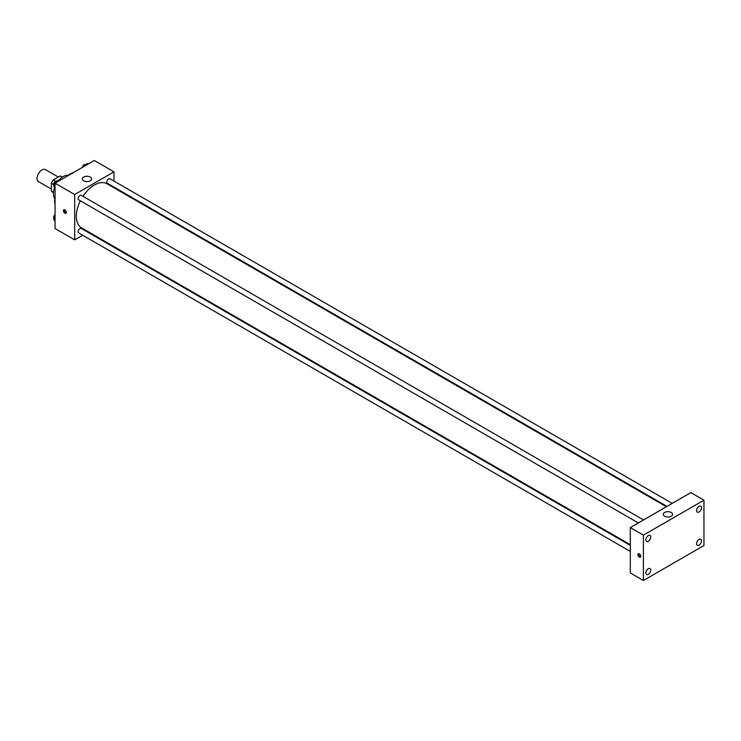 <?xml version="1.0" encoding="UTF-8"?>
<svg xmlns="http://www.w3.org/2000/svg" width="741" height="741" viewBox="0 0 741 741"><rect width="100%" height="100%" fill="white"/><g stroke="black" fill="none" stroke-linecap="round" stroke-linejoin="round"><path stroke-width="1.11" d="M58.317 177.043L45.433 169.606A6.947 4.011 120 0 0 40.079 171.467A6.947 4.011 120 0 0 37.05 178.461A6.947 4.011 120 0 0 38.486 181.638L51.37 189.075M55.482 181.267L53.241 179.97L60.132 175.997A8.966 5.178 120 0 1 61.17 176.367L62.411 177.08M53.463 192.382L51.37 191.178A8.966 5.178 120 0 0 52.203 191.891L53.454 192.604M51.37 191.178L51.37 183.222A8.966 5.178 120 0 1 53.241 179.97M53.602 184.509L51.37 183.222M62.235 177.21L60.132 175.997M54.769 198.542A13.884 8.021 -60 0 1 54.612 187.454M58.928 180.202A13.884 8.021 -60 0 1 68.209 175.256M55.056 204.757A21.989 12.699 -60 0 1 55.056 196.569M66.644 176.488A21.989 12.699 -60 0 1 73.73 172.394M82.696 235.249L74.693 239.871L55.056 228.534L55.056 183.184L94.329 160.501L113.966 171.838L113.966 181.082M88.512 231.896L87.901 232.248M80.371 200.802A25.463 14.7 120 0 0 76.323 216.252A25.463 14.7 120 0 0 81.603 227.904L630.304 544.7M666.4 506.742L107.056 183.805A25.463 14.7 120 0 0 82.964 196.291M113.966 187.093L113.966 187.797M74.693 239.871L74.693 194.522L113.966 171.838M672.217 503.389L109.964 178.776A2.603 1.501 120 0 0 107.964 179.47A2.603 1.501 120 0 0 106.824 182.091A2.603 1.501 120 0 0 107.362 183.277L667.011 506.39M630.304 545.404L81.297 228.432A2.603 1.501 120 0 0 79.287 229.136A2.603 1.501 120 0 0 78.157 231.748A2.603 1.501 120 0 0 78.694 232.943L630.304 551.415M638.344 522.942L78.694 199.829A2.603 1.501 -60 0 1 78.694 196.828A2.603 1.501 -60 0 1 81.297 195.328L643.54 519.941M74.693 194.522L55.056 183.184M83.696 180.823A4.631 2.677 180 0 1 82.334 178.933A4.631 2.677 180 0 1 86.966 176.256A4.631 2.677 180 0 1 91.597 178.933A4.631 2.677 180 0 1 88.735 181.397A4.631 2.677 180 0 1 83.696 180.823M66.301 212.352A2.028 1.167 60 0 1 65.884 213.278A2.028 1.167 60 0 1 63.856 212.111A2.028 1.167 60 0 1 63.856 209.777A2.028 1.167 60 0 1 65.421 210.314A2.028 1.167 60 0 1 66.301 212.352M66.208 212.889A2.028 1.167 60 0 1 64.68 211.639A2.028 1.167 60 0 1 64.356 209.684M630.304 572.941L630.304 527.583L690.862 492.626L703.95 500.184L703.95 545.533L643.401 580.499L630.304 572.941M643.401 580.499L643.401 535.141L630.304 527.583M640.733 556.287A2.028 1.167 60 0 1 640.317 557.213A2.028 1.167 60 0 1 638.297 556.037A2.028 1.167 60 0 1 638.297 553.703A2.028 1.167 60 0 1 639.853 554.249A2.028 1.167 60 0 1 640.733 556.287M643.401 535.141L703.95 500.184M671.216 516.245A4.631 2.677 180 0 1 666.178 516.82A4.631 2.677 180 0 1 663.315 514.356A4.631 2.677 180 0 1 667.947 511.679A4.631 2.677 180 0 1 672.578 514.356A4.631 2.677 180 0 1 671.216 516.245M699.041 506.307A3.473 2.001 120 0 0 696.586 510.558A3.473 2.001 120 0 0 697.309 512.142A3.473 2.001 120 0 0 700.773 510.141A3.473 2.001 120 0 0 700.773 506.131A3.473 2.001 120 0 0 699.041 506.307M648.31 535.595A3.473 2.001 120 0 0 645.856 539.846A3.473 2.001 120 0 0 646.569 541.439A3.473 2.001 120 0 0 650.042 539.429A3.473 2.001 120 0 0 650.042 535.428A3.473 2.001 120 0 0 648.31 535.595M648.31 568.708A3.473 2.001 120 0 0 645.856 572.96A3.473 2.001 120 0 0 646.569 574.544A3.473 2.001 120 0 0 650.042 572.543A3.473 2.001 120 0 0 650.042 568.532A3.473 2.001 120 0 0 648.31 568.708M699.041 539.411A3.473 2.001 120 0 0 696.586 543.662A3.473 2.001 120 0 0 697.309 545.256A3.473 2.001 120 0 0 700.773 543.246A3.473 2.001 120 0 0 700.773 539.244A3.473 2.001 120 0 0 699.041 539.411M640.641 556.824A2.028 1.167 60 0 1 639.122 555.565A2.028 1.167 60 0 1 638.798 553.62M55.056 188.075L53.778 186.26L55.427 181.999L58.734 180.091L59.567 180.572M55.056 187.001L53.778 186.26M56.26 182.481L55.427 181.999M56.816 181.193L56.742 181.156A2.603 1.501 120 0 0 54.741 181.851A2.603 1.501 120 0 0 53.602 184.472A2.603 1.501 120 0 0 54.037 185.583M83.622 166.688L84.103 165.447L87.41 163.539L88.244 164.02M84.937 165.928L84.103 165.447M85.493 164.641L85.419 164.604A2.603 1.501 120 0 0 83.603 165.113A2.603 1.501 120 0 0 82.325 167.438M55.056 221.189L53.778 219.373L55.056 216.076M55.056 220.105L53.778 219.373M55.056 214.668A2.603 1.501 120 0 0 53.602 217.576A2.603 1.501 120 0 0 54.037 218.697"/></g></svg>

